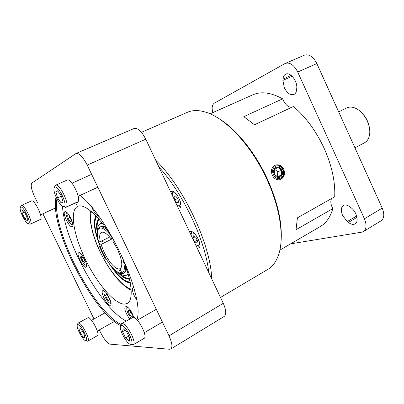 <?xml version="1.0" encoding="UTF-8"?>
<svg xmlns="http://www.w3.org/2000/svg" width="404" height="404" viewBox="0 0 404 404"><rect width="100%" height="100%" fill="white"/><g stroke="black" fill="none" stroke-linecap="round" stroke-linejoin="round"><path stroke-width="0.61" d="M120.816 325.513L121.579 323.67L133.108 317.307C137.673 316.655 148.157 336.764 144.087 338.37L133.244 344.764L131.3 344.481M121.579 323.67L122.185 323.528C126.614 322.968 137.178 343.243 133.244 344.764M130.679 344.344C126.942 344.466 118.372 328.669 120.7 325.967L121.579 325.508C125.816 325.089 135.441 344.637 130.861 344.344L130.679 344.344M125.578 337.951L122.563 331.709L123.099 328.649L126.699 331.876L129.755 338.204L129.169 341.213L125.578 337.951L128.745 336.113M124.967 330.326L122.563 331.709M102.97 240.38L103.192 241.148L101.071 242.213L100.374 241.678M102.717 252.621L102.379 252.793L102.747 252.682L98.854 242.779L99.157 242.132L100.182 241.622M106.414 259.408L105.883 259.338L105.161 258.494L102.379 252.793M97.702 230.497C97.647 226.881 98.485 224.619 100.212 223.705L102.525 223.442M128.093 273.498L126.553 275.169C124.72 276.068 122.276 275.331 119.215 272.958M99.737 241.284L99.874 241.774M102.293 251.722L101.899 251.798L99.182 246.076L99.02 245.087L99.475 244.723M101.252 242.122L101.03 241.35M77.639 324.175L78.134 323.074L88.107 317.69C91.45 317.145 100.434 334.613 97.369 335.694L87.82 341.117L86.643 340.951M78.134 323.074L78.497 322.988C81.729 322.513 90.774 340.107 87.82 341.117M85.779 340.718C83.017 340.865 75.604 326.866 77.422 324.947L77.957 324.675C81.007 324.311 89.249 340.996 85.885 340.718L85.779 340.718M78.75 328.038L80.477 328.093L83.623 332.79L85.007 337.396L83.254 337.274L80.143 332.618L78.75 328.038M80.143 332.618L82.588 331.25M83.254 337.274L84.724 336.451M31.366 200.955L31.436 200.919C34.416 198.985 43.794 218.483 40.365 219.473L40.36 219.478M20.74 206.555L21.316 205.469C24.164 203.591 33.633 223.215 30.335 224.144L29.108 223.887M28.664 223.548L28.366 223.609C25.624 223.947 18.473 209.151 20.488 207.292L20.665 207.136C23.053 205.197 31.578 222.69 28.664 223.548M24.513 211.964L27.199 217.473L27.336 220.821L24.821 218.69L22.169 213.251L21.998 209.873L24.513 211.964M22.169 213.251L24.599 212.14M27.204 217.599L24.821 218.69M67.024 180.113L67.14 180.053C71.306 177.487 82.199 200.46 77.528 201.914L66.019 207.267L63.994 206.803M54.585 187.067L55.525 185.239C59.519 182.744 70.538 205.894 66.029 207.267M64.1 206.55L63.6 206.646C59.858 206.979 51.793 190.077 54.454 187.461L54.752 187.198C58.11 184.593 68.094 205.277 64.1 206.55M63.09 201.99L61.181 202.944L57.56 197.879L55.803 191.814L57.666 190.764L61.332 195.874L63.09 201.99M57.56 197.879L61.408 196.127M57.777 190.92L55.803 191.814M280.987 242.213C282.603 224.063 278.028 202.929 267.261 178.81C254.732 151.444 234.749 127.447 217.175 117.534M220.503 297.46L267.847 269.387C272.932 266.382 276.644 261.105 278.977 253.55C284.285 236.572 279.942 207.333 266.827 179.204C251.818 146.258 226.422 118.892 206.803 112.529C199.313 110.004 192.859 109.923 187.451 112.292L141.471 132.325M272.286 175.245C270.569 170.508 271.564 167.135 275.265 165.12C278.861 164.16 281.714 165.544 283.825 169.276C285.446 174.674 283.997 178.179 279.477 179.78C276.397 180.063 274.003 178.553 272.286 175.245M331.598 198.541C330.421 200.783 330.603 203.692 332.149 207.272L332.83 208.61L296.021 229.724L297.425 217.827L334.709 196.783C335.411 181.926 331.906 165.792 324.18 148.379C316.105 131.063 305.879 117.099 293.491 106.484L254.525 124.775L243.819 116.655L282.649 98.839C271.089 92.511 261.146 91.173 252.818 94.824L210.09 113.817M189.663 232.138L190.531 231.593C194.91 230.017 203.061 246.132 198.773 247.884L197.127 247.95M170.766 192.112L171.584 191.446C175.886 189.314 184.153 206.222 179.654 207.939L178.285 208.045M282.649 98.839L283.219 100.248C285.699 105.101 288.602 107.424 291.935 107.217M279.639 179.75L280.593 179.361C283.855 177.129 284.699 173.846 283.123 169.513C281.113 165.827 278.366 164.418 274.887 165.281M284.32 87.779L282.866 80.391L282.982 79.038C283.229 76.548 284.158 74.917 285.764 74.144C290.269 71.695 297.743 81.361 296.738 88.431L296.602 89.789C296.324 92.173 295.42 93.733 293.9 94.48C290.36 95.44 287.163 93.208 284.32 87.779M220.165 109.343L220.609 109.141M342.612 215.473C340.658 210.681 340.92 207.348 343.39 205.469C345.203 204.53 347.379 204.985 349.909 206.843L351.056 207.727C356.687 211.782 359.176 221.852 355.111 223.877C353.227 224.861 350.99 224.382 348.405 222.437L347.278 221.549L342.612 215.473M280.755 178.038C274.705 181.573 269.059 169.347 275.412 166.443C281.472 163.014 287.027 175.094 280.755 178.038M199.849 245.991L198.642 246.243L197.435 245.789M191.163 234.022L191.456 232.77L192.344 231.896M172.367 193.839L172.695 192.582L173.437 191.804M190.971 234.911L191.223 233.871L192.147 233.063C195.804 231.835 202.187 245.369 198.162 245.814L195.632 244.784M172.129 195.006L172.437 193.683L173.21 192.945C176.684 191.284 183.118 204.929 179.275 205.793L178.512 205.828L176.826 204.954M180.618 206.161L179.548 206.282L178.346 205.793M281.603 175.174L281.674 170.372L278.053 167.468L274.346 169.372L274.271 174.2L277.912 177.103L281.603 175.174L277.629 176.442L277.705 171.675L274.543 169.261M280.275 176.992C285.416 174.584 280.861 164.675 275.897 167.493C270.695 169.872 275.316 179.876 280.275 176.992M80.063 195.425C108.737 217.211 145.203 297.91 136.906 319.69M136.86 319.65L137.128 318.716M77.659 206.399C85.35 202.394 103.974 220.811 117.473 247.344C131.068 273.831 135.042 299.627 127.25 303.434L124.75 304.126C114.928 304.565 97.112 283.669 85.385 259.343C73.553 235.047 69.372 210.388 77.603 206.424L77.659 206.399M129.734 319.029C125.493 313.06 124.013 308.772 125.28 306.171L125.684 306.065C128.795 307.232 131.512 311.024 133.835 317.438M77.432 201.96L76.71 204.424L74.326 203.404M64.918 211.701C67.599 209.999 75.245 225.674 72.205 226.639L72.149 226.664C69.377 228.129 61.908 212.706 64.913 211.701L64.918 211.701M78.851 252.677C81.542 251.515 88.87 266.216 86.072 267.16L85.89 267.226C83.108 268.17 75.942 253.702 78.714 252.727L78.851 252.677M103.04 290.567C105.959 289.83 113.282 304.202 110.499 305.212L110.161 305.303C107.146 305.823 100 291.688 102.757 290.653L103.04 290.567M126.907 307.419L127.088 306.596M72.831 224.957L72.245 224.7M66.478 212.883L66.635 212.272M86.618 265.479L86.133 265.266M80.285 253.793L80.401 253.278M104.348 291.739L104.469 291.148M131.3 318.14C127.942 314.09 126.457 310.595 126.846 307.661L127.437 307.293L128.154 307.484M135.492 294.233L134.482 290.067M77.447 202.697L76.614 202.348L77.447 202.682M72.73 223.816L71.947 224.584C69.705 224.674 64.913 214.862 66.382 213.186L67.478 213.065M86.501 264.458L85.8 265.15C83.663 265.302 78.805 255.767 80.184 254.131L81.159 253.97M110.893 302.384L110.171 303.167C107.979 303.369 102.884 293.789 104.262 292.057L105.303 291.875M111.039 303.49L110.484 303.268M130.396 283.017C124.412 282.335 117.438 275.988 109.469 263.969M99.212 243.93C94.122 230.431 93.056 221.064 96.001 215.817M118.796 272.791C122.75 276.644 126.058 278.437 128.725 278.169L129.32 278.038M354.954 147.844L364.544 142.748C367.367 141.183 369.064 138.309 369.64 134.138C370.917 125.351 364.565 112.933 356.687 108.838C353.207 106.979 350.056 106.6 347.233 107.701L338.693 111.888M129.568 279.058L129.184 279.129C126.073 279.396 122.19 277.063 117.549 272.134M99.838 241.627L99.707 241.259M97.313 232.603C95.975 225.639 96.45 221.038 98.728 218.801M130.209 282.048C125.24 281.846 119.251 276.972 112.241 267.423M99.015 242.445L98.177 240.082M98.031 239.658C94.385 228.391 93.935 220.68 96.677 216.529M369.685 129.886C368.993 122.417 365.822 116.216 360.166 111.287M120.256 268.862L120.003 268.998L121.983 273.114L123.033 273.483L124.493 272.74C125.624 272.124 126.316 270.766 126.563 268.675M112.681 238.597L101.035 244.46L104.141 252.323C109.343 262.464 114.251 268.084 118.872 269.195L121.059 268.039M113.1 239.314L112.868 241.193L117.392 249.081C122.104 259.727 123.018 266.347 120.129 268.933L120.003 268.998M119.72 273.119L120.675 273.291C115.014 271.836 109.035 264.963 102.737 252.667M122.548 273.316L121.897 273.665M107.388 230.184C104.146 227.331 101.606 226.321 99.768 227.164L98.51 228.346L97.783 230.26M105.393 227.311C103.55 226.285 102.05 226.053 100.884 226.614L99.768 227.164M109.656 237.022L100.303 241.713L98.122 240.042C96.97 235.042 97 231.487 98.207 229.386C100.611 226.331 104.843 228.422 110.913 235.658M125.397 265.372C125.816 269.675 125.149 272.326 123.392 273.326M123.023 259.317C125.083 267.19 124.735 271.791 121.983 273.114M100.303 241.713C99.202 236.608 99.576 233.492 101.419 232.376C103.697 231.492 106.888 233.578 110.999 238.643L111.287 236.264M112.317 237.981L110.999 238.643M101.035 244.46L98.854 242.779M120.841 273.296L118.872 269.195M99.409 219.599L98.99 219.968C97.187 221.963 96.692 225.705 97.516 231.204M106.772 298.394L105.555 295.223L106.262 294.279L108.206 296.521L109.428 299.707L108.706 300.632L106.772 298.394L108.55 297.425M105.555 295.223L106.59 294.662M84.749 260.504L83.128 261.327L81.578 258.116L83.027 257.383M81.578 258.116L81.694 256.288L83.381 257.676L84.946 260.908L84.815 262.731L83.128 261.327M69.836 217.468L68.064 218.306L67.645 215.665L69.033 216.1L70.852 219.205L71.261 221.847L69.867 221.387L68.064 218.306M69.867 221.387L71.099 220.801M131.088 316.256L129.007 313.312L128.24 310.338L129.553 310.297L131.654 313.251L132.416 316.241L131.088 316.256L132.249 315.595M129.007 313.312L130.926 312.226M98.854 216.332C96.475 215.584 94.147 212.61 91.859 207.409M136.592 299.743C132.8 293.738 131.643 289.638 133.118 287.441L133.512 287.32M173.932 196.521L175.508 195.874L177.836 198.738L178.573 202.237L176.982 202.848L174.669 200L173.932 196.521M178.538 202.071L176.982 202.848M177.654 198.516L174.669 200M193.405 235.805L195.723 237.234L197.485 240.885L196.91 243.082L194.597 241.637L192.849 238.012L193.405 235.805M197.177 240.249L194.597 241.637M195.066 236.825L192.849 238.012M62.499 206.257C64.413 241.728 101.02 308.323 126.169 321.059M56.908 198.919C51.47 229.194 93.112 310.762 120.983 324.478M281.674 170.372L277.705 171.675M120.776 325.674C92.092 311.807 48.99 226.361 56.05 197.086M37.532 202.687L34.537 196.521C31.33 189.456 30.457 184.961 31.916 183.032L76.048 153.475L134.204 128.442C137.814 127.74 141.673 131.32 145.778 139.188L223.271 303.313L168.993 335.815C172.139 342.829 172.735 347.223 170.786 349.011L169.579 349.258L110.085 344.147C107.292 343.249 104.136 339.405 100.626 332.623L99.313 329.922M168.993 335.815L87.213 165.079L145.778 139.188M76.048 153.475C79.219 153 82.941 156.868 87.213 165.079M42.91 213.767L93.991 318.958M290.627 243.854L361.752 232.164L363.454 231.542C366.554 229.144 366.872 224.892 364.413 218.781L297.708 72.018L316.837 63.559C313.226 56.706 309.116 53.899 304.495 55.136L284.977 63.569L214.251 103.222C212.115 104.752 211.62 107.883 212.767 112.63M316.837 63.559L382.219 208.116L364.413 218.781M363.454 231.542L381.053 220.811C384.234 218.372 384.623 214.14 382.219 208.116M223.271 303.313C226.215 310.08 226.528 314.453 224.21 316.438L170.786 349.011M297.708 72.018C294.041 65.049 289.946 62.16 285.421 63.347M279.856 250.132L320.251 226.583C326.139 223.149 330.331 217.155 332.83 208.61M158.949 167.084C183.209 193.339 205.676 241.193 208.762 272.589M155.692 160.186C183.724 187.118 210.933 245.142 211.671 278.755M131.224 289.198C118.983 285.103 105.378 263.095 100.409 252.227C95.435 242.168 88.057 222.352 91.476 211.529M116.544 272.877C121.882 279.043 126.477 282.305 130.33 282.664M129.81 282.053L130.219 282.078M282.866 80.391L292.158 76.265M96.248 216.074C94.283 219.407 94.243 225.043 96.127 232.982M128.007 278.21L129.351 278.149M129.497 278.77L129.396 278.78C126.523 279.053 122.957 277.038 118.69 272.74M97.49 231.315C96.485 225.265 96.965 221.17 98.924 219.029M96.662 216.509L96.44 216.847M99.339 219.508L98.505 220.564M348.405 222.437L356.959 217.357M356.636 216.009L347.278 221.549M291.188 75.407L282.982 79.038M156.298 309.312L137.355 320.17M120.7 325.967L121.18 324.053M162.418 322.084L144.304 332.689M130.861 344.344L132.719 344.915M126.553 275.169L128.305 274.23M100.212 223.705L102.035 222.816M105.146 312.767L91.536 320.316M77.422 324.947L77.886 323.301M114.357 321.422L97.308 331.048M85.885 340.718L87.501 341.208M55.56 207.924L40.572 214.847M40.365 219.478L30.33 224.144M28.366 223.609L29.992 224.21M20.488 207.292L21.048 205.681M31.436 200.919L21.316 205.469M97.824 187.229L78.199 196.283M63.6 206.646L65.453 207.373M54.454 187.461L55.08 185.598M91.647 174.341L71.988 183.194M67.14 180.053L55.525 185.239M90.824 210.989C88.597 217.347 91.713 234.734 100.293 252.242C105.141 262.186 110.6 270.791 116.68 278.053C122.614 284.759 127.482 288.759 131.28 290.042M130.219 282.088L129.608 282.048M197.596 245.819L198.642 246.243M191.223 233.871L191.456 232.77M178.512 205.828L179.548 206.282M172.437 193.683L172.695 192.582M126.846 307.661L127.108 306.611M71.947 224.584L72.831 224.922M66.382 213.186L66.665 212.297M85.8 265.15L86.618 265.438M80.184 254.131L80.431 253.303M110.171 303.167L111.034 303.454M104.262 292.057L104.5 291.168M128.775 278.159L127.826 278.199M120.675 273.291L121.7 273.654M98.207 229.386L98.51 228.346M96.652 216.499L96.329 217.019M98.99 219.968L98.404 220.715M274.983 165.236L275.265 165.12"/></g></svg>
